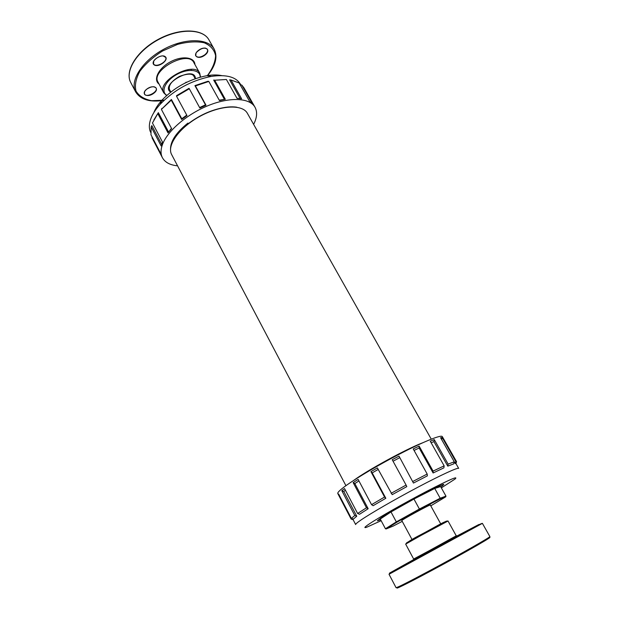 <?xml version="1.0" encoding="UTF-8"?>
<svg xmlns="http://www.w3.org/2000/svg" width="619" height="619" viewBox="0 0 619 619"><rect width="100%" height="100%" fill="white"/><g stroke="black" fill="none" stroke-linecap="round" stroke-linejoin="round"><path stroke-width="0.93" d="M187.116 82.048L184.493 83.333M402.242 521.36L393.08 526.135L386.148 528.959L396.887 522.204L419.605 509.538L440.063 498.922L445.742 496.817L430.778 505.855M412.045 539.559L401.816 520.579C400.694 520.393 430.785 503.982 430.329 505.034L440.743 523.914M185.893 82.296L186.683 82.25M185.274 82.938L186.102 82.536M386.148 528.959L385.436 528.758L396.33 521.887L396.887 522.204M419.605 509.538L419.403 509.027L396.33 521.887L390.999 511.952L413.956 499.053L419.403 509.027L440.186 498.241L440.063 498.922M445.742 496.817L445.959 496.121L440.186 498.241L434.739 488.445L440.627 486.58L445.959 496.121M380.399 519.302L385.436 528.758M390.999 511.952L380.252 519.032L390.999 511.952L413.956 499.053L434.739 488.445L440.627 486.58M413.956 499.053L434.739 488.445M177.568 165.838C170.07 165.08 165.025 162.387 162.433 157.744C160.638 154.278 160.584 150.053 162.271 145.078C166.882 131.437 186.721 114.182 208.502 105.47C230.299 96.688 249.89 97.903 255.02 107.265C257.519 111.954 257.055 117.656 253.62 124.373M221.78 108.016C210.135 110.43 199.07 115.583 188.586 123.475L187.867 123.119C176.276 132.481 170.496 141.132 170.527 149.071M195.418 85.94L194.923 85.623L207.984 81.251L208.82 81.445L195.418 85.94L206.003 105.191L205.493 104.843L199.604 107.559M176.554 96.255L176.562 95.674L188.981 88.347L189.313 88.741L176.554 96.255L187 115.591L181.661 119.49L181.785 118.763L186.745 115.126M161.397 109.377L171.417 99.473L171.277 100.162L161.397 109.377L171.641 128.644L168.02 132.907L171.455 128.303M153.845 119.993L158.34 112.658L152.46 122.972L162.48 142.045L161.133 145.945L151.175 126.949L151.825 125.595L161.629 144.273M241.828 85.082L240.187 84.803L249.689 101.524L252.304 103.52L241.828 85.082L244.025 87.929L255.02 107.265M249.674 101.516L239.143 82.977L231.003 80.006L229.61 79.851L240.18 98.576M214.669 80.23L226.384 79.48L214.669 80.23L225.316 99.28L219.234 100.177M158.34 112.658L168.5 131.839M157.845 113.687L168.02 132.907M171.417 99.473L181.785 118.763M171.277 100.162L181.661 119.49M189.313 88.741L199.867 108.031L206.003 105.191M236.953 98.235L239.793 98.529M226.384 79.48L237.015 98.336L241.603 98.769L231.003 80.006M208.82 81.445L219.459 100.572L225.316 99.28M213.687 80.068L224.302 99.086M194.923 85.623L205.493 104.843M152.251 138.238L161.791 156.506L160.778 153.574L150.966 134.78L151.175 126.949M240.822 84.911L240.327 84.029C235.862 76.826 226.19 74.28 211.311 76.4C191.387 80.416 174.334 89.709 160.166 104.286C155.284 109.695 152.034 114.925 150.417 119.962C148.931 124.744 149.009 128.876 150.641 132.358M221.749 75.603C217.486 74.729 212.534 74.752 206.885 75.673C189.368 79.178 174.388 87.349 161.954 100.17C158.124 104.418 155.415 108.573 153.837 112.627M152.026 137.813L152.251 137.24M236.845 107.226C231.491 106.36 225.053 106.979 217.532 109.083M188.292 123.901L187.867 123.119M420.433 443.8C403.998 450.439 370.193 468.869 355.708 479.091M431.265 439.142L247.391 113.331C242.532 104.077 220.48 105.06 199.922 116.349C179.293 127.514 166.519 145.519 171.664 154.618L345.928 485.675M422.707 442.771C406.188 449.084 367.864 469.976 353.611 480.445M455.948 463.608L456.528 461.619L442.291 436.588C441.355 434.515 423.883 441.479 400.323 453.657C376.793 465.805 351.754 480.847 342.377 488.345C338.949 491.076 337.425 492.817 337.804 493.56L351.135 519.086L353.124 519.697L355.662 524.556C355.445 524.115 357.109 522.684 360.645 520.246C370.309 513.584 395.232 499.177 418.305 486.998C441.417 474.788 458.199 467.136 458.679 468.39L455.986 463.654L455.251 463.515L441.649 439.56L442.175 437.532L455.785 461.464L455.251 463.515M351.754 519.256L351.135 519.086L338.469 494.836L339.173 495.053M354.795 515.48L356.753 516.223L353.395 519.078L351.375 518.413L354.795 515.48L341.82 490.72L344.543 488.577L357.627 513.476L359.531 514.273L368.173 508.717L354.842 483.563L358.935 480.932M356.753 516.223L343.769 491.463L341.82 490.72M351.375 518.413L338.632 494.016L338.469 494.836M353.124 519.697L352.675 518.838M343.769 491.463L345.387 490.171M368.173 508.717L366.471 507.766L357.627 513.476M366.471 507.766L353.147 482.596L358.122 479.4L371.555 504.655L373.133 505.692L385.83 498.264L372.189 472.893L378.194 469.426M385.83 498.264L384.569 497.026L371.555 504.655M384.569 497.026L370.928 471.639L377.373 467.91L392.198 494.658L406.807 486.619L406.087 485.064L391.1 493.32M406.087 485.064L392.222 459.708L399 456.118L413.453 483.06L427.365 475.856L427.187 474.03L412.919 481.42M427.187 474.03L413.229 448.93L419.133 446.113L433.091 471.098L433.114 472.986L443.893 467.856L444.148 465.852L433.091 471.098M444.148 465.852L430.251 441.2L434.29 439.614L448.133 464.111L447.785 466.138L453.766 463.855L454.261 461.805L448.133 464.111M454.261 461.805L440.573 437.687L442.175 437.532M456.528 461.619L455.785 461.464M447.785 466.138L433.942 441.641L434.29 439.614M431.118 442.74L433.942 441.641M433.114 472.986L419.164 448.009L419.133 446.113M414.065 450.439L419.164 448.009M413.453 483.06L399 456.118M393.042 461.217L399.549 457.766M381.134 520.687L366.765 527.21C363.546 528.301 364.459 527.156 369.504 523.775C379.13 517.337 405.221 502.52 426.77 491.293C449.618 479.547 458.996 475.5 454.895 479.16L441.347 487.873M380.67 519.805L377.319 520.811L380.871 517.956C394.311 508.841 445.123 481.922 443.8 484.569L440.867 487.014M353.147 482.596L354.842 483.563M370.928 471.639L372.189 472.893M195.434 78.636C195.147 64.802 159.176 84.416 170.651 92.154M170.039 90.56L169.513 89.794C168.275 85.476 171.579 81.019 179.433 76.416C187.719 73.406 192.594 73.398 194.064 76.4L194.428 77.259M166.836 95.334C160.336 91.674 165.521 80.524 177.019 74.35C188.439 68.028 200.618 69.707 200.177 77.158M163.741 92.811L158.031 82.149C150.347 70.311 188.075 49.737 193.863 62.612L199.736 73.189C194.072 60.546 156.174 81.205 163.741 92.811L166.581 95.574M194.931 64.531C194.614 57.01 181.932 55.47 170.248 61.931C158.495 68.252 152.916 79.743 159.068 84.083M164.205 100.185L151.624 100.696C144.304 99.264 139.113 96.077 136.033 91.132C134.547 85.321 135.832 78.698 139.902 71.255C145.558 63.749 153.11 57.002 162.573 50.99L177.521 44.398C187.689 41.744 196.587 41.202 204.224 42.773C210.568 45.535 214.36 49.837 215.605 55.664C215.257 62.055 212.479 68.748 207.288 75.735M146.935 89.012C140.227 94.034 147.175 98.274 153.721 93.307C160.406 88.393 153.644 83.967 146.935 89.012M204.796 55.184C211.706 50.108 205.523 45.079 198.583 50.301C191.635 55.493 198.01 60.322 204.796 55.184M165.149 56.6C160.816 53.389 149.628 61.877 154.177 64.894C158.541 67.982 169.529 59.703 165.149 56.6M208.943 39.856C202.777 28.389 179.154 27.886 158.023 39.5C136.807 50.975 124.434 71.1 130.733 82.497C124.535 71.409 136.861 51.284 158.162 39.763C179.378 28.103 202.978 28.644 208.943 39.856L214.174 49.102C208.309 38.069 184.733 37.72 163.431 49.427C142.053 60.995 129.572 80.996 135.677 91.906C140.567 99.698 150.03 102.499 164.066 100.317M191.101 69.382L191.472 70.442M205.129 48.003L207.404 49.249C208.108 50.975 207.172 52.878 204.61 54.944C200.579 57.505 197.647 57.822 195.805 55.888L195.921 53.28M163.099 55.934L165.575 57.319C168.198 61.498 155.586 68.276 153.527 63.803L153.721 60.979M153.961 86.706L156.081 87.96C158.479 91.813 146.27 98.158 144.42 94.018L144.583 91.581M446.392 521.097L406.621 542.786M421.137 535.381L448.032 521.012C445.254 520.571 433.029 528.363 420.905 534.63C412.393 538.971 407.31 542.128 405.662 544.109L421.137 535.381M448.032 521.012L456.234 535.814L429.4 550.601L413.654 559.027L405.662 544.109M456.335 536.309L478.889 524.502L423.017 555.22L389.428 573.171L414.026 559.375M404.54 564.752L400.439 567.105L404.54 564.752M467.237 530.839L470.355 529.021L467.237 530.839M419.14 557.208L433.432 549.448L419.14 557.208M399.093 586.518C391.34 591.439 405.917 584.382 431.381 570.703C466.486 551.9 499.812 532.557 487.23 538.46M482.394 523.357L489.861 536.549C491.509 536.503 460.226 554.315 430.801 570.084C408.997 581.744 397.413 587.609 396.067 587.686L389.018 574.27L482.394 523.357C479.702 523.411 450.702 540.588 422.986 555.258C403.077 565.743 391.75 572.08 389.018 574.27M195.225 78.714L193.592 75.75M170.829 92.014L169.219 89.043M199.736 73.189L200.517 77.066M130.733 82.497L135.677 91.906M214.174 49.102C217.888 56.855 215.636 65.738 207.411 75.758M165.575 57.319L164.925 56.6C161.574 53.714 151.144 60.407 153.527 63.803M156.081 87.96C154.278 86.056 151.245 86.412 146.982 89.02C144.668 90.908 143.817 92.571 144.42 94.018M195.805 55.888C195.256 55.091 195.534 53.876 196.641 52.244C200.989 48.15 204.579 47.152 207.404 49.249M456.234 535.814C459.956 535.273 445.479 542.569 429.632 551.367L414.745 559.22L413.654 559.027M409.035 562.377L395.982 569.503M433.486 549.548L419.442 557.085M462.161 533.57L475.477 526.312M161.458 109.3L161.861 108.379M214.824 80.207L213.834 80.044M170.643 129.224L170.225 130.222M152.135 138.022L162.433 157.744M161.954 100.17L160.166 104.286M206.885 75.673L211.311 76.4"/></g></svg>
